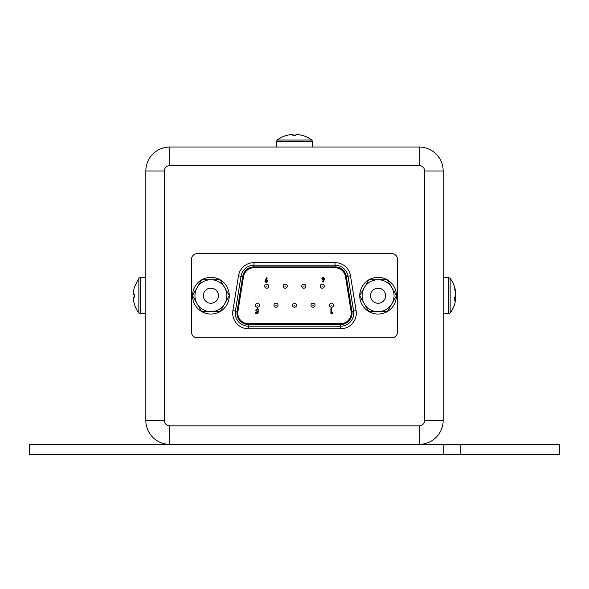 <?xml version="1.0" encoding="UTF-8"?>
<svg xmlns="http://www.w3.org/2000/svg" width="589" height="589" viewBox="0 0 589 589"><rect width="100%" height="100%" fill="white"/><g stroke="black" fill="none" stroke-linecap="round" stroke-linejoin="round"><path stroke-width="0.88" d="M460.156 454.561L443.164 454.561L443.164 444.364L559.55 444.364L559.55 454.561L460.156 454.561L460.156 444.364M443.164 170.987L424.647 170.987A5.434 5.434 0 0 0 419.206 165.553L169.794 165.553A5.434 5.434 0 0 0 164.353 170.987L164.353 420.406A5.434 5.434 0 0 0 169.794 425.847L169.794 444.364A23.958 23.958 0 0 1 145.836 420.406L145.836 170.987A23.958 23.958 0 0 1 169.794 147.029L419.206 147.029A23.958 23.958 0 0 1 443.164 170.987L443.164 420.406A23.958 23.958 0 0 1 419.206 444.364L29.45 444.364L29.45 454.561L443.164 454.561M169.794 425.847L419.206 425.847L419.206 444.364L443.164 444.364M455.658 293.108L454.517 287.064L455.68 295.472L454.517 297.71L454.517 300.368L455.739 298.299L455.614 299.838A28.942 28.942 0 0 1 450.151 313.024L448.789 313.709L448.789 277.691L443.164 277.691M455.658 298.284L455.614 295.7M295.928 135.684L294.5 135.654L295.928 135.684C295.015 134.115 297.452 134.115 303.247 135.684L303.247 135.684M285.753 135.684L285.753 135.684C291.584 134.115 294.014 134.115 293.05 135.684L292.409 134.439M287.373 135.22L285.798 135.669M293.05 135.684L294.485 135.654M134.454 304.469L134.454 304.469A28.942 28.942 0 0 0 138.849 313.024A1.701 1.701 0 0 0 140.211 313.709L145.836 313.709M138.849 313.024L138.849 278.369A1.701 1.701 0 0 1 140.211 277.691L145.836 277.691M134.02 302.798L134.483 304.447C132.915 298.616 132.915 296.179 134.483 297.136L134.483 294.257C132.915 295.185 132.915 292.748 134.483 286.953L134.483 286.953M134.012 288.625L133.526 290.973M133.372 291.982L133.247 293.447M133.563 294.139L134.483 294.257M133.357 297.283L133.364 299.308M138.849 278.369L134.454 286.924M210.906 288.139A7.561 7.561 0 0 0 203.345 295.7A7.561 7.561 0 0 0 210.906 303.261A7.561 7.561 0 0 0 218.467 295.7A7.561 7.561 0 0 0 210.906 288.139M197.079 303.681A15.969 15.969 0 0 0 224.74 303.681A15.969 15.969 0 0 0 224.74 287.712L220.131 279.731L210.906 279.731A15.969 15.969 0 0 1 224.74 287.712L229.349 295.7L220.131 311.669L201.688 311.669L197.079 303.681A15.969 15.969 0 0 1 197.079 287.712L192.463 295.7L197.079 303.681M210.906 279.731A15.969 15.969 0 0 0 197.079 287.712L201.688 279.731L210.906 279.731M201.872 311.669A18.347 18.347 0 0 0 219.94 311.669M220.22 311.507A18.347 18.347 0 0 0 229.254 295.862M229.254 295.538A18.347 18.347 0 0 0 220.22 279.885M219.94 279.731A18.347 18.347 0 0 0 201.872 279.731M201.593 279.885A18.347 18.347 0 0 0 192.559 295.538M192.559 295.862A18.347 18.347 0 0 0 201.593 311.507M266.368 281.947L266.986 281.27L266.368 280.6L265.764 281.27L266.368 281.947M266.478 277.787L267.237 278.17L266.405 279.804L267.84 281.314L266.383 282.801L264.91 281.306L266.478 277.787M323.287 277.979L322.669 278.656L323.295 279.319L323.891 278.656L323.287 277.979M323.177 282.131L322.419 281.748L323.251 280.114L321.815 278.604L323.273 277.117L324.745 278.612L323.177 282.131M258.461 310.837L257.901 313.481L255.736 313.481L255.736 312.693L257.224 312.693L257.415 311.787L255.67 310.256L257.268 308.592L258.851 309.88L257.216 309.453L256.524 310.226L257.179 310.977L258.461 310.837M332.741 312.693L332.233 313.481L330.908 313.481L330.908 308.717L331.762 308.717L331.762 312.693L332.741 312.693M248.322 326.196A13.083 13.083 0 0 1 235.409 311.036L241.011 276.204A13.083 13.083 0 0 1 253.933 265.197L335.067 265.197A13.083 13.083 0 0 1 347.989 276.204L353.591 311.036A13.083 13.083 0 0 1 340.678 326.196L248.322 326.196L248.322 324.495L340.678 324.495A11.382 11.382 0 0 0 351.92 311.301L346.31 276.477A11.382 11.382 0 0 0 335.067 266.898L335.067 262.65A15.631 15.631 0 0 1 350.507 275.799L356.109 310.631A15.631 15.631 0 0 1 340.678 328.743L248.322 328.743L248.322 326.196M243.529 276.609L237.919 311.441A10.536 10.536 0 0 0 248.322 323.648L340.678 323.648A10.536 10.536 0 0 0 351.081 311.441L345.471 276.609A10.536 10.536 0 0 0 335.067 267.752L253.933 267.752A10.536 10.536 0 0 0 243.529 276.609M191.454 331.887A5.949 5.949 0 0 0 197.403 337.836L391.597 337.836A5.949 5.949 0 0 0 397.546 331.887L397.546 259.506A5.949 5.949 0 0 0 391.597 253.564L197.403 253.564A5.949 5.949 0 0 0 191.454 259.506L191.454 331.887M333.58 305.212A2.039 2.039 0 0 1 331.541 307.252A2.039 2.039 0 0 1 329.501 305.212A2.039 2.039 0 0 1 331.541 303.173A2.039 2.039 0 0 1 333.58 305.212A2.039 2.039 0 0 1 331.541 307.252A2.039 2.039 0 0 1 329.501 305.212M324.318 286.18A2.039 2.039 0 0 1 322.279 288.22A2.039 2.039 0 0 1 320.239 286.18A2.039 2.039 0 0 1 322.279 284.148A2.039 2.039 0 0 1 324.318 286.18A2.039 2.039 0 0 1 322.279 288.22A2.039 2.039 0 0 1 320.239 286.18M315.056 305.212A2.039 2.039 0 0 1 313.017 307.252A2.039 2.039 0 0 1 310.977 305.212A2.039 2.039 0 0 1 313.017 303.173A2.039 2.039 0 0 1 315.056 305.212A2.039 2.039 0 0 1 313.017 307.252A2.039 2.039 0 0 1 310.977 305.212M296.539 305.212A2.039 2.039 0 0 1 294.5 307.252A2.039 2.039 0 0 1 292.461 305.212A2.039 2.039 0 0 1 294.5 303.173A2.039 2.039 0 0 1 296.539 305.212A2.039 2.039 0 0 1 294.5 307.252A2.039 2.039 0 0 1 292.461 305.212M278.023 305.212A2.039 2.039 0 0 1 275.983 307.252A2.039 2.039 0 0 1 273.944 305.212A2.039 2.039 0 0 1 275.983 303.173A2.039 2.039 0 0 1 278.023 305.212A2.039 2.039 0 0 1 275.983 307.252A2.039 2.039 0 0 1 273.944 305.212M259.499 305.212A2.039 2.039 0 0 1 257.459 307.252A2.039 2.039 0 0 1 255.42 305.212A2.039 2.039 0 0 1 257.459 303.173A2.039 2.039 0 0 1 259.499 305.212A2.039 2.039 0 0 1 257.459 307.252A2.039 2.039 0 0 1 255.42 305.212M268.761 286.18A2.039 2.039 0 0 1 266.721 288.22A2.039 2.039 0 0 1 264.682 286.18A2.039 2.039 0 0 1 266.721 284.148A2.039 2.039 0 0 1 268.761 286.18A2.039 2.039 0 0 1 266.721 288.22A2.039 2.039 0 0 1 264.682 286.18M287.277 286.18A2.039 2.039 0 0 1 285.238 288.22A2.039 2.039 0 0 1 283.199 286.18A2.039 2.039 0 0 1 285.238 284.148A2.039 2.039 0 0 1 287.277 286.18A2.039 2.039 0 0 1 285.238 288.22A2.039 2.039 0 0 1 283.199 286.18M305.801 286.18A2.039 2.039 0 0 1 303.762 288.22A2.039 2.039 0 0 1 301.723 286.18A2.039 2.039 0 0 1 303.762 284.148A2.039 2.039 0 0 1 305.801 286.18A2.039 2.039 0 0 1 303.762 288.22A2.039 2.039 0 0 1 301.723 286.18M378.094 288.139A7.561 7.561 0 0 0 370.533 295.7A7.561 7.561 0 0 0 378.094 303.261A7.561 7.561 0 0 0 385.655 295.7A7.561 7.561 0 0 0 378.094 288.139M364.26 303.681A15.969 15.969 0 0 0 391.921 303.681A15.969 15.969 0 0 0 391.921 287.712L387.312 279.731L378.094 279.731A15.969 15.969 0 0 1 391.921 287.712L396.537 295.7L387.312 311.669L368.869 311.669L364.26 303.681A15.969 15.969 0 0 1 364.26 287.712L359.651 295.7L364.26 303.681M378.094 279.731A15.969 15.969 0 0 0 364.26 287.712L368.869 279.731L378.094 279.731M369.06 311.669A18.347 18.347 0 0 0 387.128 311.669M387.407 311.507A18.347 18.347 0 0 0 396.441 295.862M396.441 295.538A18.347 18.347 0 0 0 387.407 279.885M387.128 279.731A18.347 18.347 0 0 0 369.06 279.731M368.78 279.885A18.347 18.347 0 0 0 359.746 295.538M359.746 295.862A18.347 18.347 0 0 0 368.78 311.507M455.614 291.555A28.942 28.942 0 0 0 450.151 278.369L450.151 313.024M285.739 135.669L285.731 135.654A28.942 28.942 0 0 0 277.169 140.049L311.831 140.049L312.509 141.412L276.491 141.412L276.491 147.029M140.211 277.691L140.211 313.709M164.353 420.406L145.836 420.406M164.353 170.987L145.836 170.987M443.164 420.406L424.647 420.406L424.647 170.987M419.206 425.847A5.434 5.434 0 0 0 424.647 420.406M169.794 165.553L169.794 147.029M419.206 165.553L419.206 147.029M250.811 267.752L253.933 267.752M335.067 267.752L338.52 267.752M248.322 328.743A15.631 15.631 0 0 1 232.891 310.631L237.08 311.301A11.382 11.382 0 0 0 248.322 324.495M232.891 310.631L238.493 275.799A15.631 15.631 0 0 1 253.933 262.65L335.067 262.65M335.067 266.898L253.933 266.898A11.382 11.382 0 0 0 242.69 276.477L238.493 275.799M253.933 266.898L253.933 262.65M340.678 328.743L340.678 324.495M356.109 310.631L351.92 311.301M346.31 276.477L350.507 275.799M242.69 276.477L237.08 311.301M353.591 311.036A13.083 13.083 0 0 1 353.761 313.112M331.202 305.212L331.879 305.212L331.202 305.212M321.94 286.18L322.617 286.18L321.94 286.18M312.678 305.212L313.363 305.212L312.678 305.212M294.161 305.212L294.839 305.212L294.161 305.212M275.637 305.212L276.322 305.212L275.637 305.212M257.121 305.212L257.798 305.212L257.121 305.212M266.383 286.18L267.06 286.18L266.383 286.18M284.899 286.18L285.577 286.18L284.899 286.18M303.423 286.18L304.101 286.18L303.423 286.18M448.789 313.709L443.164 313.709M450.151 278.369L448.789 277.691M454.531 298.1L455.739 298.299M277.169 140.049L276.491 141.412M303.269 135.654L303.269 135.654A28.942 28.942 0 0 1 311.831 140.049M312.509 141.412L312.509 147.029"/></g></svg>
